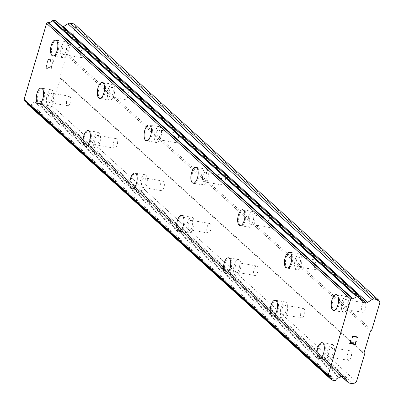 <?xml version="1.0" encoding="UTF-8"?>
<svg xmlns="http://www.w3.org/2000/svg" width="404" height="404" viewBox="0 0 404 404"><rect width="100%" height="100%" fill="white"/><g stroke="black" fill="none" stroke-linecap="round" stroke-linejoin="round"><path stroke-width="0.3" stroke-dasharray="2.02 1.52" d="M350.687 351.076A4.833 2.076 -80.1 0 0 350.177 350.818A4.833 2.076 -80.1 0 0 347.435 354.596A4.833 2.076 -80.1 0 0 348.016 360.08A4.833 2.076 -80.1 0 0 348.526 360.343A4.833 2.076 -80.1 0 0 351.268 356.56A4.833 2.076 -80.1 0 0 350.687 351.076M332.139 347.854A4.833 2.076 -80.1 0 0 331.634 347.597A4.833 2.076 -80.1 0 0 328.886 351.374A4.833 2.076 -80.1 0 0 329.472 356.858A4.833 2.076 -80.1 0 0 329.977 357.121A4.833 2.076 -80.1 0 0 332.719 353.338A4.833 2.076 -80.1 0 0 332.139 347.854M322.049 342.658L322.069 342.663A8.055 3.454 99.9 0 1 322.069 342.663A8.055 3.454 99.9 0 1 322.912 343.097A8.055 3.454 99.9 0 1 323.882 352.238A8.055 3.454 99.9 0 1 319.311 358.54A8.055 3.454 99.9 0 1 319.301 358.535M303.899 308.646A4.833 2.076 -80.1 0 0 303.389 308.388A4.833 2.076 -80.1 0 0 300.647 312.166A4.833 2.076 -80.1 0 0 301.227 317.65A4.833 2.076 -80.1 0 0 301.738 317.913A4.833 2.076 -80.1 0 0 304.48 314.13A4.833 2.076 -80.1 0 0 303.899 308.646M285.35 305.424A4.833 2.076 -80.1 0 0 284.845 305.166A4.833 2.076 -80.1 0 0 282.098 308.944A4.833 2.076 -80.1 0 0 282.684 314.428A4.833 2.076 -80.1 0 0 283.189 314.691A4.833 2.076 -80.1 0 0 285.931 310.908A4.833 2.076 -80.1 0 0 285.35 305.424M275.26 300.228L275.281 300.233A8.055 3.454 99.9 0 1 275.281 300.233A8.055 3.454 99.9 0 1 276.124 300.667A8.055 3.454 99.9 0 1 277.094 309.807A8.055 3.454 99.9 0 1 272.523 316.11A8.055 3.454 99.9 0 1 272.513 316.105L272.503 316.105M257.111 266.216A4.833 2.076 -80.1 0 0 256.601 265.953A4.833 2.076 -80.1 0 0 253.858 269.736A4.833 2.076 -80.1 0 0 254.439 275.22A4.833 2.076 -80.1 0 0 254.949 275.483A4.833 2.076 -80.1 0 0 257.691 271.7A4.833 2.076 -80.1 0 0 257.111 266.216M238.562 262.994A4.833 2.076 -80.1 0 0 238.057 262.736A4.833 2.076 -80.1 0 0 235.31 266.514A4.833 2.076 -80.1 0 0 235.896 271.998A4.833 2.076 -80.1 0 0 236.401 272.261A4.833 2.076 -80.1 0 0 239.143 268.478A4.833 2.076 -80.1 0 0 238.562 262.994M228.472 257.797L228.492 257.803A8.055 3.454 99.9 0 1 228.492 257.803A8.055 3.454 99.9 0 1 229.336 258.237A8.055 3.454 99.9 0 1 230.305 267.377A8.055 3.454 99.9 0 1 225.735 273.68A8.055 3.454 99.9 0 1 225.725 273.675L225.715 273.675M210.322 223.786A4.833 2.076 -80.1 0 0 209.812 223.523A4.833 2.076 -80.1 0 0 207.07 227.306A4.833 2.076 -80.1 0 0 207.656 232.79A4.833 2.076 -80.1 0 0 208.161 233.052A4.833 2.076 -80.1 0 0 210.903 229.27A4.833 2.076 -80.1 0 0 210.322 223.786M191.774 220.564A4.833 2.076 -80.1 0 0 191.269 220.306A4.833 2.076 -80.1 0 0 188.522 224.084A4.833 2.076 -80.1 0 0 189.107 229.568A4.833 2.076 -80.1 0 0 189.612 229.831A4.833 2.076 -80.1 0 0 192.355 226.048A4.833 2.076 -80.1 0 0 191.774 220.564M181.684 215.367L181.704 215.372A8.055 3.454 99.9 0 1 181.704 215.372A8.055 3.454 99.9 0 1 182.547 215.807A8.055 3.454 99.9 0 1 183.517 224.947A8.055 3.454 99.9 0 1 178.947 231.25A8.055 3.454 99.9 0 1 178.937 231.245L178.927 231.245M163.534 181.356A4.833 2.076 -80.1 0 0 163.024 181.093A4.833 2.076 -80.1 0 0 160.282 184.875A4.833 2.076 -80.1 0 0 160.868 190.36A4.833 2.076 -80.1 0 0 161.373 190.622A4.833 2.076 -80.1 0 0 164.115 186.84A4.833 2.076 -80.1 0 0 163.534 181.356M144.986 178.134A4.833 2.076 -80.1 0 0 144.481 177.876A4.833 2.076 -80.1 0 0 141.738 181.654A4.833 2.076 -80.1 0 0 142.319 187.138A4.833 2.076 -80.1 0 0 142.824 187.4A4.833 2.076 -80.1 0 0 145.566 183.618A4.833 2.076 -80.1 0 0 144.986 178.134M134.896 172.937L134.916 172.942A8.055 3.454 99.9 0 1 134.916 172.942A8.055 3.454 99.9 0 1 135.759 173.377A8.055 3.454 99.9 0 1 136.729 182.517A8.055 3.454 99.9 0 1 132.159 188.819A8.055 3.454 99.9 0 1 132.148 188.814L132.138 188.814M116.746 138.925A4.833 2.076 -80.1 0 0 116.236 138.663A4.833 2.076 -80.1 0 0 113.494 142.445A4.833 2.076 -80.1 0 0 114.08 147.93A4.833 2.076 -80.1 0 0 114.585 148.192A4.833 2.076 -80.1 0 0 117.327 144.41A4.833 2.076 -80.1 0 0 116.746 138.925M98.197 135.704A4.833 2.076 -80.1 0 0 97.692 135.446A4.833 2.076 -80.1 0 0 94.95 139.223A4.833 2.076 -80.1 0 0 95.531 144.708A4.833 2.076 -80.1 0 0 96.036 144.97A4.833 2.076 -80.1 0 0 98.778 141.188A4.833 2.076 -80.1 0 0 98.197 135.704M88.107 130.507L88.128 130.512A8.055 3.454 99.9 0 1 88.128 130.512A8.055 3.454 99.9 0 1 88.971 130.947A8.055 3.454 99.9 0 1 89.941 140.087A8.055 3.454 99.9 0 1 85.37 146.389A8.055 3.454 99.9 0 1 85.36 146.384M69.958 96.495A4.833 2.076 -80.1 0 0 69.453 96.233A4.833 2.076 -80.1 0 0 66.705 100.015A4.833 2.076 -80.1 0 0 67.291 105.5A4.833 2.076 -80.1 0 0 67.796 105.762A4.833 2.076 -80.1 0 0 70.538 101.98A4.833 2.076 -80.1 0 0 69.958 96.495M51.409 93.273A4.833 2.076 -80.1 0 0 50.904 93.016A4.833 2.076 -80.1 0 0 48.162 96.793A4.833 2.076 -80.1 0 0 48.743 102.278A4.833 2.076 -80.1 0 0 49.248 102.54A4.833 2.076 -80.1 0 0 51.99 98.758A4.833 2.076 -80.1 0 0 51.409 93.273M41.319 88.077L41.339 88.082A8.055 3.454 99.9 0 1 41.339 88.082A8.055 3.454 99.9 0 1 42.183 88.516A8.055 3.454 99.9 0 1 43.152 97.657A8.055 3.454 99.9 0 1 38.582 103.959A8.055 3.454 99.9 0 1 38.572 103.954L38.562 103.954M364.913 303.04A4.833 2.076 -80.1 0 0 364.408 302.783A4.833 2.076 -80.1 0 0 361.666 306.565A4.833 2.076 -80.1 0 0 362.247 312.05A4.833 2.076 -80.1 0 0 362.752 312.307A4.833 2.076 -80.1 0 0 365.494 308.53A4.833 2.076 -80.1 0 0 364.913 303.04M346.364 299.824A4.833 2.076 -80.1 0 0 345.859 299.561A4.833 2.076 -80.1 0 0 343.117 303.343A4.833 2.076 -80.1 0 0 343.698 308.828A4.833 2.076 -80.1 0 0 344.203 309.085A4.833 2.076 -80.1 0 0 346.945 305.308A4.833 2.076 -80.1 0 0 346.364 299.824M336.295 294.632L336.274 294.627A8.055 3.454 99.9 0 1 336.295 294.632A8.055 3.454 99.9 0 1 337.138 295.061A8.055 3.454 99.9 0 1 338.108 304.202A8.055 3.454 99.9 0 1 333.537 310.504A8.055 3.454 99.9 0 1 333.527 310.504L333.517 310.504M318.125 260.61A4.833 2.076 -80.1 0 0 317.62 260.353A4.833 2.076 -80.1 0 0 314.878 264.135A4.833 2.076 -80.1 0 0 315.458 269.62A4.833 2.076 -80.1 0 0 315.963 269.877A4.833 2.076 -80.1 0 0 318.706 266.1A4.833 2.076 -80.1 0 0 318.125 260.61M299.576 257.393A4.833 2.076 -80.1 0 0 299.071 257.131A4.833 2.076 -80.1 0 0 296.329 260.913A4.833 2.076 -80.1 0 0 296.91 266.398A4.833 2.076 -80.1 0 0 297.415 266.655A4.833 2.076 -80.1 0 0 300.157 262.878A4.833 2.076 -80.1 0 0 299.576 257.393M289.506 252.202L289.486 252.197A8.055 3.454 99.9 0 1 289.506 252.202A8.055 3.454 99.9 0 1 290.35 252.631A8.055 3.454 99.9 0 1 291.319 261.772A8.055 3.454 99.9 0 1 286.749 268.074A8.055 3.454 99.9 0 1 286.739 268.074L286.729 268.074M271.337 218.18A4.833 2.076 -80.1 0 0 270.832 217.923A4.833 2.076 -80.1 0 0 268.089 221.705A4.833 2.076 -80.1 0 0 268.67 227.189A4.833 2.076 -80.1 0 0 269.175 227.447A4.833 2.076 -80.1 0 0 271.917 223.67A4.833 2.076 -80.1 0 0 271.337 218.18M252.788 214.963A4.833 2.076 -80.1 0 0 252.283 214.701A4.833 2.076 -80.1 0 0 249.541 218.483A4.833 2.076 -80.1 0 0 250.121 223.968A4.833 2.076 -80.1 0 0 250.626 224.225A4.833 2.076 -80.1 0 0 253.374 220.448A4.833 2.076 -80.1 0 0 252.788 214.963M242.718 209.767L242.698 209.767A8.055 3.454 99.9 0 1 242.718 209.767A8.055 3.454 99.9 0 1 243.561 210.201A8.055 3.454 99.9 0 1 244.531 219.342A8.055 3.454 99.9 0 1 239.961 225.644A8.055 3.454 99.9 0 1 239.951 225.644L239.941 225.644M224.548 175.75A4.833 2.076 -80.1 0 0 224.043 175.493A4.833 2.076 -80.1 0 0 221.301 179.275A4.833 2.076 -80.1 0 0 221.882 184.759A4.833 2.076 -80.1 0 0 222.387 185.017A4.833 2.076 -80.1 0 0 225.129 181.234A4.833 2.076 -80.1 0 0 224.548 175.75M206 172.533A4.833 2.076 -80.1 0 0 205.495 172.271A4.833 2.076 -80.1 0 0 202.752 176.053A4.833 2.076 -80.1 0 0 203.333 181.537A4.833 2.076 -80.1 0 0 203.838 181.795A4.833 2.076 -80.1 0 0 206.585 178.018A4.833 2.076 -80.1 0 0 206 172.533M195.93 167.337L195.91 167.337A8.055 3.454 99.9 0 1 195.93 167.337A8.055 3.454 99.9 0 1 196.773 167.771A8.055 3.454 99.9 0 1 197.743 176.912A8.055 3.454 99.9 0 1 193.173 183.214A8.055 3.454 99.9 0 1 193.162 183.214L193.152 183.214M177.76 133.32A4.833 2.076 -80.1 0 0 177.255 133.062A4.833 2.076 -80.1 0 0 174.513 136.845A4.833 2.076 -80.1 0 0 175.094 142.329A4.833 2.076 -80.1 0 0 175.599 142.587A4.833 2.076 -80.1 0 0 178.341 138.804A4.833 2.076 -80.1 0 0 177.76 133.32M159.211 130.098A4.833 2.076 -80.1 0 0 158.706 129.841A4.833 2.076 -80.1 0 0 155.964 133.623A4.833 2.076 -80.1 0 0 156.545 139.107A4.833 2.076 -80.1 0 0 157.05 139.365A4.833 2.076 -80.1 0 0 159.797 135.587A4.833 2.076 -80.1 0 0 159.211 130.098M149.142 124.907L149.121 124.907A8.055 3.454 99.9 0 1 149.142 124.907A8.055 3.454 99.9 0 1 149.985 125.341A8.055 3.454 99.9 0 1 150.955 134.482A8.055 3.454 99.9 0 1 146.384 140.784A8.055 3.454 99.9 0 1 146.374 140.784L146.364 140.784M130.972 90.89A4.833 2.076 -80.1 0 0 130.467 90.632A4.833 2.076 -80.1 0 0 127.725 94.415A4.833 2.076 -80.1 0 0 128.305 99.899A4.833 2.076 -80.1 0 0 128.81 100.157A4.833 2.076 -80.1 0 0 131.553 96.374A4.833 2.076 -80.1 0 0 130.972 90.89M112.423 87.668A4.833 2.076 -80.1 0 0 111.918 87.41A4.833 2.076 -80.1 0 0 109.176 91.193A4.833 2.076 -80.1 0 0 109.757 96.677A4.833 2.076 -80.1 0 0 110.262 96.935A4.833 2.076 -80.1 0 0 113.009 93.157A4.833 2.076 -80.1 0 0 112.423 87.668M102.353 82.477L102.333 82.477A8.055 3.454 99.9 0 1 102.353 82.477A8.055 3.454 99.9 0 1 103.197 82.911A8.055 3.454 99.9 0 1 104.166 92.051A8.055 3.454 99.9 0 1 99.596 98.354A8.055 3.454 99.9 0 1 99.586 98.354L99.576 98.349M84.183 48.46A4.833 2.076 -80.1 0 0 83.678 48.202A4.833 2.076 -80.1 0 0 80.936 51.985A4.833 2.076 -80.1 0 0 81.517 57.469A4.833 2.076 -80.1 0 0 82.022 57.727A4.833 2.076 -80.1 0 0 84.764 53.944A4.833 2.076 -80.1 0 0 84.183 48.46M65.635 45.238A4.833 2.076 -80.1 0 0 65.13 44.98A4.833 2.076 -80.1 0 0 62.388 48.763A4.833 2.076 -80.1 0 0 62.968 54.247A4.833 2.076 -80.1 0 0 63.473 54.505A4.833 2.076 -80.1 0 0 66.221 50.727A4.833 2.076 -80.1 0 0 65.635 45.238M55.565 40.047L55.545 40.047A8.055 3.454 99.9 0 1 55.565 40.047A8.055 3.454 99.9 0 1 56.409 40.481A8.055 3.454 99.9 0 1 57.378 49.621A8.055 3.454 99.9 0 1 52.808 55.924A8.055 3.454 99.9 0 1 52.798 55.924L52.788 55.919M66.529 42.238A8.055 3.454 -80.1 0 0 65.68 41.804A8.055 3.454 -80.1 0 0 61.11 48.106A8.055 3.454 -80.1 0 0 62.08 57.247A8.055 3.454 -80.1 0 0 62.923 57.681A8.055 3.454 -80.1 0 0 67.493 51.379A8.055 3.454 -80.1 0 0 66.529 42.238M57.368 40.647A8.055 3.454 -80.1 0 0 56.525 40.213A8.055 3.454 -80.1 0 0 51.949 46.516A8.055 3.454 -80.1 0 0 52.919 55.656A8.055 3.454 -80.1 0 0 53.767 56.09A8.055 3.454 -80.1 0 0 58.338 49.788A8.055 3.454 -80.1 0 0 57.368 40.647M113.312 84.668A8.055 3.454 -80.1 0 0 112.469 84.234A8.055 3.454 -80.1 0 0 107.898 90.536A8.055 3.454 -80.1 0 0 108.868 99.677A8.055 3.454 -80.1 0 0 109.711 100.111A8.055 3.454 -80.1 0 0 114.282 93.809A8.055 3.454 -80.1 0 0 113.312 84.668M104.156 83.078A8.055 3.454 -80.1 0 0 103.313 82.643A8.055 3.454 -80.1 0 0 98.738 88.946A8.055 3.454 -80.1 0 0 99.707 98.086A8.055 3.454 -80.1 0 0 100.556 98.52A8.055 3.454 -80.1 0 0 105.126 92.218A8.055 3.454 -80.1 0 0 104.156 83.078M160.1 127.098A8.055 3.454 -80.1 0 0 159.257 126.664A8.055 3.454 -80.1 0 0 154.687 132.966A8.055 3.454 -80.1 0 0 155.656 142.107A8.055 3.454 -80.1 0 0 156.499 142.541A8.055 3.454 -80.1 0 0 161.07 136.239A8.055 3.454 -80.1 0 0 160.1 127.098M150.944 125.508A8.055 3.454 -80.1 0 0 150.101 125.073A8.055 3.454 -80.1 0 0 145.526 131.376A8.055 3.454 -80.1 0 0 146.495 140.516A8.055 3.454 -80.1 0 0 147.344 140.951A8.055 3.454 -80.1 0 0 151.914 134.648A8.055 3.454 -80.1 0 0 150.944 125.508M206.888 169.529A8.055 3.454 -80.1 0 0 206.045 169.094A8.055 3.454 -80.1 0 0 201.475 175.397A8.055 3.454 -80.1 0 0 202.444 184.537A8.055 3.454 -80.1 0 0 203.288 184.971A8.055 3.454 -80.1 0 0 207.858 178.669A8.055 3.454 -80.1 0 0 206.888 169.529M197.733 167.938A8.055 3.454 -80.1 0 0 196.889 167.503A8.055 3.454 -80.1 0 0 192.314 173.806A8.055 3.454 -80.1 0 0 193.284 182.946A8.055 3.454 -80.1 0 0 194.132 183.381A8.055 3.454 -80.1 0 0 198.702 177.078A8.055 3.454 -80.1 0 0 197.733 167.938M253.677 211.959A8.055 3.454 -80.1 0 0 252.833 211.524A8.055 3.454 -80.1 0 0 248.263 217.827A8.055 3.454 -80.1 0 0 249.233 226.967A8.055 3.454 -80.1 0 0 250.076 227.401A8.055 3.454 -80.1 0 0 254.646 221.099A8.055 3.454 -80.1 0 0 253.677 211.959M244.521 210.368A8.055 3.454 -80.1 0 0 243.673 209.934A8.055 3.454 -80.1 0 0 239.102 216.236A8.055 3.454 -80.1 0 0 240.072 225.376A8.055 3.454 -80.1 0 0 240.92 225.811A8.055 3.454 -80.1 0 0 245.491 219.508A8.055 3.454 -80.1 0 0 244.521 210.368M300.465 254.389A8.055 3.454 -80.1 0 0 299.622 253.954A8.055 3.454 -80.1 0 0 295.051 260.257A8.055 3.454 -80.1 0 0 296.021 269.397A8.055 3.454 -80.1 0 0 296.864 269.832A8.055 3.454 -80.1 0 0 301.435 263.529A8.055 3.454 -80.1 0 0 300.465 254.389M291.309 252.798A8.055 3.454 -80.1 0 0 290.461 252.364A8.055 3.454 -80.1 0 0 285.891 258.666A8.055 3.454 -80.1 0 0 286.86 267.807A8.055 3.454 -80.1 0 0 287.704 268.241A8.055 3.454 -80.1 0 0 292.279 261.938A8.055 3.454 -80.1 0 0 291.309 252.798M347.253 296.819A8.055 3.454 -80.1 0 0 346.41 296.385A8.055 3.454 -80.1 0 0 341.84 302.687A8.055 3.454 -80.1 0 0 342.809 311.827A8.055 3.454 -80.1 0 0 343.652 312.262A8.055 3.454 -80.1 0 0 348.223 305.959A8.055 3.454 -80.1 0 0 347.253 296.819M338.098 295.228A8.055 3.454 -80.1 0 0 337.249 294.794A8.055 3.454 -80.1 0 0 332.679 301.096A8.055 3.454 -80.1 0 0 333.648 310.237A8.055 3.454 -80.1 0 0 334.492 310.671A8.055 3.454 -80.1 0 0 339.067 304.369A8.055 3.454 -80.1 0 0 338.098 295.228M52.298 90.269A8.055 3.454 -80.1 0 0 51.454 89.84A8.055 3.454 -80.1 0 0 46.884 96.142A8.055 3.454 -80.1 0 0 47.854 105.282A8.055 3.454 -80.1 0 0 48.697 105.712A8.055 3.454 -80.1 0 0 53.267 99.414A8.055 3.454 -80.1 0 0 52.298 90.269M43.137 88.678A8.055 3.454 -80.1 0 0 42.294 88.249A8.055 3.454 -80.1 0 0 37.724 94.551A8.055 3.454 -80.1 0 0 38.693 103.692A8.055 3.454 -80.1 0 0 39.536 104.121A8.055 3.454 -80.1 0 0 44.107 97.824A8.055 3.454 -80.1 0 0 43.137 88.678M99.086 132.699A8.055 3.454 -80.1 0 0 98.243 132.27A8.055 3.454 -80.1 0 0 93.672 138.572A8.055 3.454 -80.1 0 0 94.642 147.713A8.055 3.454 -80.1 0 0 95.485 148.147A8.055 3.454 -80.1 0 0 100.056 141.844A8.055 3.454 -80.1 0 0 99.086 132.699M89.925 131.108A8.055 3.454 -80.1 0 0 89.082 130.679A8.055 3.454 -80.1 0 0 84.512 136.981A8.055 3.454 -80.1 0 0 85.481 146.122A8.055 3.454 -80.1 0 0 86.325 146.551A8.055 3.454 -80.1 0 0 90.895 140.254A8.055 3.454 -80.1 0 0 89.925 131.108M145.874 175.129A8.055 3.454 -80.1 0 0 145.031 174.7A8.055 3.454 -80.1 0 0 140.461 181.002A8.055 3.454 -80.1 0 0 141.43 190.143A8.055 3.454 -80.1 0 0 142.274 190.577A8.055 3.454 -80.1 0 0 146.844 184.274A8.055 3.454 -80.1 0 0 145.874 175.129M136.714 173.538A8.055 3.454 -80.1 0 0 135.87 173.109A8.055 3.454 -80.1 0 0 131.3 179.411A8.055 3.454 -80.1 0 0 132.27 188.552A8.055 3.454 -80.1 0 0 133.113 188.986A8.055 3.454 -80.1 0 0 137.683 182.684A8.055 3.454 -80.1 0 0 136.714 173.538M192.663 217.564A8.055 3.454 -80.1 0 0 191.819 217.13A8.055 3.454 -80.1 0 0 187.249 223.432A8.055 3.454 -80.1 0 0 188.219 232.573A8.055 3.454 -80.1 0 0 189.062 233.007A8.055 3.454 -80.1 0 0 193.632 226.705A8.055 3.454 -80.1 0 0 192.663 217.564M183.502 215.973A8.055 3.454 -80.1 0 0 182.659 215.539A8.055 3.454 -80.1 0 0 178.088 221.841A8.055 3.454 -80.1 0 0 179.058 230.982A8.055 3.454 -80.1 0 0 179.901 231.416A8.055 3.454 -80.1 0 0 184.471 225.114A8.055 3.454 -80.1 0 0 183.502 215.973M239.451 259.994A8.055 3.454 -80.1 0 0 238.607 259.56A8.055 3.454 -80.1 0 0 234.037 265.862A8.055 3.454 -80.1 0 0 235.007 275.003A8.055 3.454 -80.1 0 0 235.85 275.437A8.055 3.454 -80.1 0 0 240.42 269.135A8.055 3.454 -80.1 0 0 239.451 259.994M230.29 258.403A8.055 3.454 -80.1 0 0 229.447 257.969A8.055 3.454 -80.1 0 0 224.877 264.272A8.055 3.454 -80.1 0 0 225.846 273.412A8.055 3.454 -80.1 0 0 226.689 273.846A8.055 3.454 -80.1 0 0 231.26 267.544A8.055 3.454 -80.1 0 0 230.29 258.403M286.239 302.424A8.055 3.454 -80.1 0 0 285.396 301.99A8.055 3.454 -80.1 0 0 280.825 308.292A8.055 3.454 -80.1 0 0 281.795 317.433A8.055 3.454 -80.1 0 0 282.638 317.867A8.055 3.454 -80.1 0 0 287.209 311.565A8.055 3.454 -80.1 0 0 286.239 302.424M277.078 300.834A8.055 3.454 -80.1 0 0 276.235 300.399A8.055 3.454 -80.1 0 0 271.665 306.702A8.055 3.454 -80.1 0 0 272.634 315.842A8.055 3.454 -80.1 0 0 273.478 316.276A8.055 3.454 -80.1 0 0 278.048 309.974A8.055 3.454 -80.1 0 0 277.078 300.834M333.027 344.854A8.055 3.454 -80.1 0 0 332.184 344.42A8.055 3.454 -80.1 0 0 327.614 350.723A8.055 3.454 -80.1 0 0 328.583 359.863A8.055 3.454 -80.1 0 0 329.427 360.297A8.055 3.454 -80.1 0 0 333.997 353.995A8.055 3.454 -80.1 0 0 333.027 344.854M323.867 343.264A8.055 3.454 -80.1 0 0 323.023 342.829A8.055 3.454 -80.1 0 0 318.453 349.132A8.055 3.454 -80.1 0 0 319.423 358.272A8.055 3.454 -80.1 0 0 320.266 358.707A8.055 3.454 -80.1 0 0 324.836 352.404A8.055 3.454 -80.1 0 0 323.867 343.264M48.46 59.449L50.707 59.837L48.465 59.449L47.571 62.474L48.46 59.449M50.707 59.837L50.222 61.484L50.712 59.843M50.596 61.549L51.086 59.903L50.601 61.554M51.086 59.903L53.333 60.292L51.086 59.908M53.333 60.292L52.439 63.317L53.338 60.297M52.439 63.317L52.813 63.383L52.439 63.322M52.813 63.383L53.823 59.969L48.202 58.989L47.192 62.403L47.571 62.474L47.192 62.408L48.207 58.994L53.828 59.969L52.818 63.383M47.919 65.009L47.581 64.948L47.925 65.009L47.803 65.408L47.919 65.009M47.581 64.948L46.955 65.135L47.586 64.953M46.95 65.13L46.591 65.377L46.955 65.135M46.591 65.377L46.152 65.903L46.596 65.377M46.152 65.903L45.819 67.034L46.157 65.908M45.819 67.034L45.92 67.65L45.824 67.039M46.112 67.993L46.576 68.372L46.112 67.993M46.576 68.372L47.132 68.468L46.576 68.372M47.132 68.468L47.753 68.276L47.132 68.468M47.753 68.276L49.056 67.63L47.758 68.281M49.056 67.63L51.596 66.15L49.061 67.63M51.596 66.15L50.646 69.362L51.601 66.15M51.02 69.427L52.217 65.382L47.212 68.059L46.298 67.63L46.202 67.064L46.521 65.998L47.49 65.352L46.526 66.003L46.208 67.069L46.303 67.635L47.212 68.059L52.222 65.387L51.025 69.432M331.851 380.053L27.724 104.257L30.926 104.813A0.646 0.561 132.2 0 0 31.643 104.399A3.136 2.732 132.2 0 1 34.916 102.076A2.803 2.444 132.2 0 0 35.855 101.621L36.688 101.02A2.146 1.874 132.2 0 1 38.213 100.672L40.006 100.98A2.146 1.874 132.2 0 1 40.658 101.343A2.146 1.874 132.2 0 1 41.122 102.061L43.541 106.126A3.222 2.808 132.2 0 0 44.006 106.691A3.222 2.808 132.2 0 0 45.339 107.318L49.293 108.004L52.303 105.999L60.454 78.477L59.843 77.331L66.423 55.101L67.625 54.272L75.78 26.75L74.195 23.947M27.356 102.954A3.136 2.732 132.2 0 0 26.568 101.434A3.136 2.732 132.2 0 0 25.174 100.813L329.295 376.609M62.852 27.018A2.146 1.874 132.2 0 1 61.857 27.214L60.065 26.901A2.146 1.874 132.2 0 1 59.216 26.492A2.146 1.874 132.2 0 1 58.888 26.083L58.474 25.265A2.803 2.444 132.2 0 0 57.999 24.644A2.803 2.444 132.2 0 0 57.878 24.543A3.136 2.732 132.2 0 1 56.964 24.023A3.136 2.732 132.2 0 1 56.242 21.367A0.646 0.561 132.2 0 0 56.227 21.119M352.455 343.663L350.202 343.269M353.313 342.077L352.939 342.011L352.45 343.658M356.343 341.158L355.969 341.092L355.076 344.112L352.823 343.723M351.101 340.249L350.723 340.178L349.718 343.597M352.596 337.673L352.495 337.052M351.95 336.083L352.49 337.047M357.596 336.976L351.97 335.992M59.843 77.331L363.964 353.126M66.423 55.101L370.549 330.901M60.454 78.477L364.58 354.273M52.303 105.999L356.424 381.795M49.293 108.004L353.419 383.8M45.339 107.318L349.46 383.113M41.122 102.061L344.036 376.76M40.006 100.98L344.132 376.775M36.688 101.02L340.814 376.816M34.916 102.076L339.037 377.871M31.643 104.399L335.769 380.199M56.242 21.367L360.363 297.162M57.878 24.543L360.484 298.96M58.888 26.083L363.009 301.879M61.857 27.214L360.272 297.834M75.78 26.75L379.901 302.546M67.625 54.272L371.746 330.068M43.541 106.126L341.658 376.472M38.213 100.672L342.339 376.467M35.855 101.621L339.976 377.417M30.926 104.813L335.047 380.608M58.474 25.265L362.595 301.061M60.065 26.901L362.777 301.414M350.177 350.818L331.634 347.597M303.389 308.388L284.845 305.166M256.601 265.953L238.057 262.736M209.812 223.523L191.269 220.306M163.024 181.093L144.481 177.876M116.236 138.663L97.692 135.446M69.453 96.233L50.904 93.016M364.408 302.783L345.859 299.561M317.62 260.353L299.071 257.131M270.832 217.923L252.283 214.701M224.043 175.493L205.495 172.271M177.255 133.062L158.706 129.841M130.467 90.632L111.918 87.41M83.678 48.202L65.13 44.98M65.68 41.804L56.525 40.213M112.469 84.234L103.313 82.643M159.257 126.664L150.101 125.073M206.045 169.094L196.889 167.503M252.833 211.524L243.673 209.934M299.622 253.954L290.461 252.364M346.41 296.385L337.249 294.794M51.454 89.84L42.294 88.249M98.243 132.27L89.082 130.679M145.031 174.7L135.87 173.109M191.819 217.13L182.659 215.539M238.607 259.56L229.447 257.969M285.396 301.99L276.235 300.399M332.184 344.42L323.023 342.829M329.427 360.297L320.266 358.707M282.638 317.867L273.478 316.276M235.85 275.437L226.689 273.846M189.062 233.007L179.901 231.416M142.274 190.577L133.113 188.986M95.485 148.147L86.325 146.551M48.697 105.712L39.536 104.121M343.652 312.262L334.492 310.671M296.864 269.832L287.704 268.241M250.076 227.401L240.92 225.811M203.288 184.971L194.132 183.381M156.499 142.541L147.344 140.951M109.711 100.111L100.556 98.52M62.923 57.681L53.767 56.09M82.022 57.727L63.473 54.505M128.81 100.157L110.262 96.935M175.599 142.587L157.05 139.365M222.387 185.017L203.838 181.795M269.175 227.447L250.626 224.225M315.963 269.877L297.415 266.655M362.752 312.307L344.203 309.085M67.796 105.762L49.248 102.54M114.585 148.192L96.036 144.97M161.373 190.622L142.824 187.4M208.161 233.052L189.612 229.831M254.949 275.483L236.401 272.261M301.738 317.913L283.189 314.691M348.526 360.343L329.977 357.121M44.006 106.691L341.526 376.498M40.658 101.343L344.784 377.139M26.568 101.434L330.694 377.23M56.964 24.023L361.09 299.819M57.999 24.644L360.479 298.95M59.216 26.492L363.337 302.288"/><path stroke-width="0.61" d="M319.301 358.535A8.055 3.454 99.9 0 1 318.463 358.106A8.055 3.454 99.9 0 1 317.494 348.975A8.055 3.454 99.9 0 1 322.059 342.663M318.448 358.101A8.055 3.454 99.9 0 1 317.478 348.96A8.055 3.454 99.9 0 1 322.049 342.658A8.055 3.454 99.9 0 1 322.892 343.092A8.055 3.454 99.9 0 1 323.862 352.232A8.055 3.454 99.9 0 1 319.291 358.535A8.055 3.454 99.9 0 1 318.448 358.101M272.513 316.105A8.055 3.454 99.9 0 1 271.68 315.675A8.055 3.454 99.9 0 1 270.705 306.545A8.055 3.454 99.9 0 1 275.27 300.233M271.66 315.67A8.055 3.454 99.9 0 1 270.69 306.53A8.055 3.454 99.9 0 1 275.26 300.228A8.055 3.454 99.9 0 1 276.104 300.662A8.055 3.454 99.9 0 1 277.073 309.802A8.055 3.454 99.9 0 1 272.503 316.105A8.055 3.454 99.9 0 1 271.66 315.67M225.725 273.675A8.055 3.454 99.9 0 1 224.892 273.245A8.055 3.454 99.9 0 1 223.917 264.115A8.055 3.454 99.9 0 1 228.482 257.803M224.871 273.24A8.055 3.454 99.9 0 1 223.902 264.1A8.055 3.454 99.9 0 1 228.472 257.797A8.055 3.454 99.9 0 1 229.315 258.232A8.055 3.454 99.9 0 1 230.285 267.372A8.055 3.454 99.9 0 1 225.715 273.675A8.055 3.454 99.9 0 1 224.871 273.24M178.937 231.245A8.055 3.454 99.9 0 1 178.103 230.815A8.055 3.454 99.9 0 1 177.129 221.685A8.055 3.454 99.9 0 1 181.694 215.372M178.083 230.81A8.055 3.454 99.9 0 1 177.114 221.67A8.055 3.454 99.9 0 1 181.684 215.367A8.055 3.454 99.9 0 1 182.527 215.802A8.055 3.454 99.9 0 1 183.497 224.942A8.055 3.454 99.9 0 1 178.927 231.245A8.055 3.454 99.9 0 1 178.083 230.81M132.148 188.814A8.055 3.454 99.9 0 1 131.315 188.385A8.055 3.454 99.9 0 1 130.341 179.255A8.055 3.454 99.9 0 1 134.906 172.942M131.295 188.38A8.055 3.454 99.9 0 1 130.325 179.24A8.055 3.454 99.9 0 1 134.896 172.937A8.055 3.454 99.9 0 1 135.739 173.372A8.055 3.454 99.9 0 1 136.709 182.512A8.055 3.454 99.9 0 1 132.138 188.814A8.055 3.454 99.9 0 1 131.295 188.38M85.36 146.384A8.055 3.454 99.9 0 1 84.527 145.955A8.055 3.454 99.9 0 1 83.552 136.825A8.055 3.454 99.9 0 1 88.117 130.512M84.507 145.95A8.055 3.454 99.9 0 1 83.537 136.81A8.055 3.454 99.9 0 1 88.107 130.507A8.055 3.454 99.9 0 1 88.951 130.941A8.055 3.454 99.9 0 1 89.92 140.082A8.055 3.454 99.9 0 1 85.35 146.384A8.055 3.454 99.9 0 1 84.507 145.95M38.572 103.954A8.055 3.454 99.9 0 1 37.739 103.525A8.055 3.454 99.9 0 1 36.764 94.395A8.055 3.454 99.9 0 1 41.329 88.082M37.718 103.52A8.055 3.454 99.9 0 1 36.749 94.379A8.055 3.454 99.9 0 1 41.319 88.077A8.055 3.454 99.9 0 1 42.162 88.511A8.055 3.454 99.9 0 1 43.132 97.652A8.055 3.454 99.9 0 1 38.562 103.954A8.055 3.454 99.9 0 1 37.718 103.52M332.694 310.075A8.055 3.454 99.9 0 1 331.719 300.945A8.055 3.454 99.9 0 1 336.285 294.627A8.055 3.454 99.9 0 1 337.123 295.061A8.055 3.454 99.9 0 1 338.092 304.202A8.055 3.454 99.9 0 1 333.517 310.504A8.055 3.454 99.9 0 1 332.694 310.075M333.517 310.504A8.055 3.454 99.9 0 1 332.674 310.07A8.055 3.454 99.9 0 1 331.704 300.93A8.055 3.454 99.9 0 1 336.274 294.627M285.906 267.645A8.055 3.454 99.9 0 1 284.931 258.515A8.055 3.454 99.9 0 1 289.496 252.197A8.055 3.454 99.9 0 1 290.335 252.631A8.055 3.454 99.9 0 1 291.304 261.772A8.055 3.454 99.9 0 1 286.729 268.074A8.055 3.454 99.9 0 1 285.906 267.645M286.729 268.074A8.055 3.454 99.9 0 1 285.886 267.64A8.055 3.454 99.9 0 1 284.916 258.499A8.055 3.454 99.9 0 1 289.486 252.197M239.118 225.215A8.055 3.454 99.9 0 1 238.143 216.084A8.055 3.454 99.9 0 1 242.708 209.767A8.055 3.454 99.9 0 1 243.546 210.201A8.055 3.454 99.9 0 1 244.516 219.342A8.055 3.454 99.9 0 1 239.941 225.644A8.055 3.454 99.9 0 1 239.118 225.215M239.941 225.644A8.055 3.454 99.9 0 1 239.097 225.21A8.055 3.454 99.9 0 1 238.128 216.069A8.055 3.454 99.9 0 1 242.698 209.767M192.329 182.785A8.055 3.454 99.9 0 1 191.36 173.654A8.055 3.454 99.9 0 1 195.92 167.337A8.055 3.454 99.9 0 1 196.758 167.771A8.055 3.454 99.9 0 1 197.728 176.912A8.055 3.454 99.9 0 1 193.152 183.214A8.055 3.454 99.9 0 1 192.329 182.785M193.152 183.214A8.055 3.454 99.9 0 1 192.309 182.78A8.055 3.454 99.9 0 1 191.339 173.639A8.055 3.454 99.9 0 1 195.91 167.337M145.541 140.35A8.055 3.454 99.9 0 1 144.571 131.224A8.055 3.454 99.9 0 1 149.132 124.907A8.055 3.454 99.9 0 1 149.97 125.336A8.055 3.454 99.9 0 1 150.939 134.482A8.055 3.454 99.9 0 1 146.364 140.784A8.055 3.454 99.9 0 1 145.541 140.35M146.364 140.784A8.055 3.454 99.9 0 1 145.521 140.35A8.055 3.454 99.9 0 1 144.551 131.209A8.055 3.454 99.9 0 1 149.121 124.907M98.753 97.919A8.055 3.454 99.9 0 1 97.783 88.794A8.055 3.454 99.9 0 1 102.343 82.477A8.055 3.454 99.9 0 1 103.182 82.906A8.055 3.454 99.9 0 1 104.151 92.051A8.055 3.454 99.9 0 1 99.576 98.349A8.055 3.454 99.9 0 1 98.753 97.919M99.576 98.349A8.055 3.454 99.9 0 1 98.733 97.919A8.055 3.454 99.9 0 1 97.763 88.779A8.055 3.454 99.9 0 1 102.333 82.477M51.965 55.489A8.055 3.454 99.9 0 1 50.995 46.359A8.055 3.454 99.9 0 1 55.555 40.047A8.055 3.454 99.9 0 1 56.393 40.476A8.055 3.454 99.9 0 1 57.363 49.621A8.055 3.454 99.9 0 1 52.788 55.919A8.055 3.454 99.9 0 1 51.965 55.489M52.788 55.919A8.055 3.454 99.9 0 1 51.944 55.489A8.055 3.454 99.9 0 1 50.975 46.349A8.055 3.454 99.9 0 1 55.545 40.047M27.356 102.954A3.136 2.732 132.2 0 1 27.361 103.752A0.646 0.561 132.2 0 0 27.724 104.257M56.227 21.119A0.646 0.561 132.2 0 0 55.828 20.756L52.626 20.2A0.646 0.561 132.2 0 0 52.01 20.538A3.136 2.732 132.2 0 1 48.384 22.467A0.646 0.561 132.2 0 0 47.854 22.558L46.617 23.387L24.099 99.399L24.75 100.556A0.646 0.561 132.2 0 0 24.987 100.768M62.852 27.018A2.146 1.874 132.2 0 0 63.468 26.608L367.595 302.404L372.069 299.536A3.222 2.808 -47.8 0 1 374.362 299.056L378.316 299.743L379.901 302.546L371.746 330.068L370.549 330.901L363.964 353.126L364.58 354.273L356.424 381.795L353.419 383.8L349.46 383.113A3.222 2.808 -47.8 0 1 348.127 382.487A3.222 2.808 -47.8 0 1 347.662 381.921L345.243 377.856A2.146 1.874 132.2 0 0 344.784 377.139A2.146 1.874 132.2 0 0 344.132 376.775L342.339 376.467A2.146 1.874 132.2 0 0 340.814 376.816L339.976 377.417A2.803 2.444 -47.8 0 1 339.037 377.871A3.136 2.732 132.2 0 0 335.769 380.199A0.646 0.561 -47.8 0 1 335.047 380.608L331.851 380.053A0.646 0.561 -47.8 0 1 331.482 379.548A3.136 2.732 132.2 0 0 330.694 377.23A3.136 2.732 132.2 0 0 329.295 376.609A0.646 0.561 -47.8 0 1 328.876 376.351L328.22 375.195L350.738 299.182L351.98 298.354A0.646 0.561 -47.8 0 1 352.505 298.263A3.136 2.732 132.2 0 0 356.131 296.334A0.646 0.561 -47.8 0 1 356.747 295.996L359.949 296.551A0.646 0.561 -47.8 0 1 360.363 297.162A3.136 2.732 132.2 0 0 361.09 299.819A3.136 2.732 132.2 0 0 362.004 300.339A2.803 2.444 -47.8 0 1 362.12 300.44A2.803 2.444 -47.8 0 1 362.595 301.061L363.009 301.879A2.146 1.874 132.2 0 0 363.337 302.288A2.146 1.874 132.2 0 0 364.191 302.697L365.984 303.01A2.146 1.874 132.2 0 0 367.595 302.404M378.316 299.743L74.195 23.947L70.235 23.26A3.222 2.808 132.2 0 0 67.943 23.74L63.468 26.608M350.207 343.274L351.096 340.249L350.207 343.274L352.455 343.663L352.939 342.016L353.318 342.082L352.828 343.728L353.313 342.077M352.828 343.728L355.076 344.117L355.974 341.097L356.348 341.158L355.338 344.577L349.712 343.597L350.728 340.183L351.101 340.249M355.338 344.577L356.343 341.158M349.718 343.597L355.333 344.572M352.995 337.744L352.601 337.673L352.995 337.739L352.581 336.512L352.995 337.744M352.601 337.673L351.975 335.997L357.596 336.976L357.479 337.365L352.586 336.517L357.474 337.36L357.591 336.971M344.036 376.76L345.243 377.856M27.361 103.752L331.482 379.548M24.099 99.399L328.22 375.195M46.617 23.387L350.738 299.182M48.384 22.467L352.505 298.263M52.01 20.538L356.131 296.334M52.626 20.2L356.747 295.996M360.484 298.96L362.004 300.339M360.272 297.834L365.984 303.01M70.235 23.26L374.362 299.056M341.658 376.472L347.662 381.921M24.75 100.556L328.876 376.351M47.854 22.558L351.98 298.354M55.828 20.756L359.949 296.551M362.777 301.414L364.191 302.697M67.943 23.74L372.069 299.536M341.526 376.498L348.127 382.487M27.528 104.146L331.649 379.942M24.851 100.682L328.977 376.478M56.08 20.877L360.201 296.677M360.479 298.95L362.12 300.44"/></g></svg>
